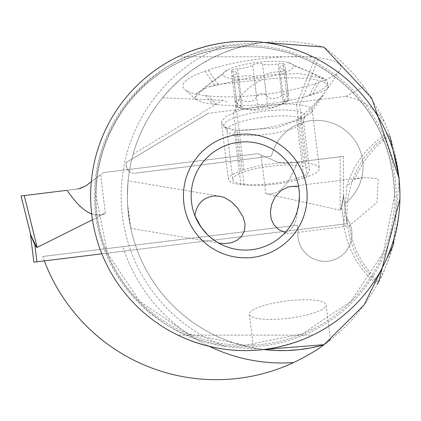 <?xml version="1.0" encoding="UTF-8"?>
<svg xmlns="http://www.w3.org/2000/svg" width="421" height="421" viewBox="0 0 421 421"><rect width="100%" height="100%" fill="white"/><g stroke="black" fill="none" stroke-linecap="round" stroke-linejoin="round"><path stroke-width="0.32" stroke-dasharray="2.1 1.58" d="M30.259 232.902L33.854 262.167L346.993 223.719L101.871 253.816M30.949 235.697L34.848 244.88L36.643 247.316L37.18 247.411L24.255 195.57L21.05 195.965L30.807 235.092L36.643 247.316M91.689 213.921L99.94 214.994L105.376 213.321L37.18 247.411M81.043 188.345L67.102 190.308C79.011 207.916 89.957 216.141 99.94 214.994L105.376 213.321L100.64 174.72L103.445 172.599L257.799 153.649L103.445 172.599L85.758 185.929L100.64 174.72L105.376 213.321L92.488 219.767M257.799 153.649L278.186 162.301L286.112 163.416L343.399 156.38L343.41 197.333L341.847 207.185L340.694 209.984L340.194 210.205L340.694 209.984L343.399 196.712L343.399 194.455L346.993 223.719L343.399 194.455L343.399 196.712L343.399 156.38L286.112 163.416L278.186 162.301L257.799 153.649L103.445 172.599L257.799 153.649L261.036 155.023L257.799 153.649M265.777 193.628L340.194 210.205L340.194 156.775L297.352 162.038L343.399 156.38L340.194 156.775L340.194 210.205L265.777 193.628C278.149 196.26 288.669 185.729 297.352 162.038L286.112 163.416L297.352 162.038C288.669 185.729 278.149 196.26 265.777 193.628L261.036 155.023L278.186 162.301L261.036 155.023L265.777 193.628M340.694 209.984L343.399 196.712L341.847 207.169L343.925 224.098L341.847 207.185M340.694 209.99L341.847 207.169M67.102 190.308L24.255 195.57L78.338 188.929L85.758 185.929L81.2 188.298M263.662 349.519L253.484 347.962L264.414 349.609A154.654 154.654 0 0 1 127.374 195.965A154.654 154.654 0 0 0 258.305 348.788C256.073 349.156 245.154 348.414 225.535 346.551C152.823 336.963 94.367 269.945 95.483 195.965C94.236 122.116 152.965 54.793 225.535 45.373C245.154 43.51 256.073 42.768 258.305 43.142A154.654 154.654 0 0 0 127.374 195.965A154.654 154.654 0 0 1 129.31 171.568A7.731 7.731 0 0 0 135.12 173.231A7.731 7.731 0 0 1 126.505 166.5L126.026 162.622L208.169 113.265L345.852 96.362A73.312 61.861 151.7 0 1 379.221 115.733L384.305 121.769A183.73 183.73 0 0 1 216.22 379.689A183.73 183.73 0 0 1 42.747 256.473A183.73 183.73 0 0 0 44.347 260.883M263.646 42.4L258.305 43.142A154.654 154.654 0 0 0 127.374 195.965L127.595 204.259L129.794 223.225L130.794 228.34L127.595 204.259L127.374 195.965C128.252 175.336 128.252 175.336 127.374 195.965C128.252 175.336 128.252 175.336 127.374 195.965A154.654 154.654 0 0 0 258.305 348.788L263.646 349.525M399.045 179.241L397.85 195.965L393.803 239.128M90.641 195.965A154.654 154.654 0 0 1 245.296 41.311A154.654 154.654 0 0 1 399.95 195.965A154.654 154.654 0 0 1 245.296 350.614A154.654 154.654 0 0 1 90.641 195.965M177.883 335.153C222.825 355.629 267.767 355.629 312.708 335.153C267.767 355.629 222.825 355.629 177.883 335.153L312.708 335.153L177.883 335.153M312.708 56.777C267.767 36.295 222.825 36.295 177.883 56.777C222.825 36.295 267.767 36.295 312.708 56.777L177.883 56.777L312.708 56.777M217.62 242.48L218.615 243.059A54.13 54.13 0 0 0 285.275 232.455L288.874 228.066L291.921 223.456L295.226 216.873L297.094 211.674A23.197 19.003 83 0 1 284.117 233.687M299.426 195.965L298.631 186.735A54.13 54.13 0 0 0 240.665 142.035A54.13 54.13 0 0 0 194.897 215.705M291.337 186.414L363.649 177.536L354.961 179.157L346.872 185.987L343.736 224.698L346.057 226.44L283.712 234.097M363.649 177.536L378.174 178.641L376.995 202.512L349.377 225.656L346.057 226.44M393.114 245.617C387.262 264.014 382.279 276.381 378.174 282.728C331.932 245.143 338.042 164.853 389.436 134.699L389.857 135.899C373.806 146.755 362.176 161.175 354.961 179.157M399.924 198.886L399.939 194.17M349.377 225.656C352.624 247.748 362.418 266.409 378.753 281.638M377.921 283.191L377.163 284.585C358.387 268.887 347.246 248.922 343.736 224.698M399.103 178.351L389.436 134.699L388.694 132.641C368.033 145.156 354.087 162.932 346.857 185.982M208.169 113.265L126.026 162.622L126.984 168.395L129.31 171.568A154.654 154.654 0 0 1 131.82 159.138L133.141 154.118C139.062 133.31 148.866 114.523 162.548 97.767L171.063 88.236L180.335 79.448L190.297 71.449L200.885 64.302L212.031 58.056L223.651 52.751L235.671 48.42L248.011 45.1L260.578 42.805L273.292 41.558L286.07 41.363L298.815 42.221L311.445 44.131L323.881 47.078L333.448 54.493L342.51 62.518L353.729 74.112L363.891 86.652L381.031 114.759L384.305 121.769M324.107 344.678L325.349 343.768M326.028 343.268L328.833 341.136M330.138 340.115L330.401 339.905L326.101 304.883A38.664 8.699 173 0 0 314.797 300.231A38.664 8.699 173 0 0 272.498 303.325A38.664 8.699 173 0 0 249.348 314.303A38.664 8.699 173 0 0 260.652 318.955A38.664 8.699 173 0 0 302.952 315.861A38.664 8.699 173 0 0 326.101 304.883M42.747 256.473L297.315 225.219L298.042 231.124A27.065 27.065 0 0 0 328.217 261.157A27.065 27.065 0 0 0 346.246 217.631L344.552 203.806A46.394 46.394 0 0 0 319.16 120.427A46.394 46.394 0 0 0 271.466 156.112L135.12 173.231L271.466 156.112A46.394 46.394 0 0 1 362.676 161.101A46.394 46.394 0 0 1 344.552 203.806L346.246 217.631A27.065 27.065 0 0 1 328.217 261.157A27.065 27.065 0 0 1 298.042 231.124L297.315 225.219L42.747 256.473M135.388 245.101A154.654 154.654 0 0 0 264.414 349.609L274.939 350.451L286.99 350.535M292.395 350.267L299.51 349.625M306.067 348.735L311.645 347.751M315.745 346.893L320.392 345.783M227.045 101.924L222.767 100.266L162.548 97.767M363.891 86.652L345.852 96.362M315.35 57.503A76.269 17.156 173 0 0 208.253 70.039L205.006 71.165A76.269 17.156 173 0 0 184.835 89.515A76.269 17.156 173 0 0 205.29 95.567L208.553 95.93A76.269 17.156 173 0 0 315.65 83.39L318.902 82.263A76.269 17.156 173 0 0 339.884 70.512A76.269 17.156 173 0 0 318.618 57.861L315.35 57.503L296.5 104.561L299.768 104.918L318.618 57.861M303.662 162.89L306.93 163.253A42.532 9.567 -7 0 1 319.36 168.368A42.532 9.567 -7 0 1 307.088 176.862L303.836 177.983A42.532 9.567 -7 0 1 244.117 184.977L240.849 184.614A42.532 9.567 -7 0 1 228.419 179.499A42.532 9.567 -7 0 1 240.696 171.005L243.943 169.884A42.532 9.567 -7 0 1 303.662 162.89L296.5 104.561A42.532 9.567 173 0 0 236.781 111.554L235.486 109.671C237.744 96.862 246.869 86.826 262.862 79.553L218.062 84.316L209.079 86.863L258.978 75.459L299.094 73.528L324.923 78.727L327.596 82.279C327.712 87.173 319.628 92.173 303.341 97.277L322.77 91.662L327.654 88.452L328.143 86.768A67.276 15.135 173 0 0 262.862 79.553M303.341 97.277C273.455 104.845 244.548 107.302 216.615 104.65L202.417 102.487L196.186 99.635L194.912 97.709L196.328 93.988L197.028 93.299L206.169 88.042L209.079 86.863M223.035 74.622A35.569 7.999 -7 0 1 227.508 69.949A35.569 7.999 -7 0 1 288.18 62.497A35.569 7.999 -7 0 1 293.647 65.95A35.569 7.999 -7 0 1 259.315 78.227A35.569 7.999 -7 0 1 223.035 74.622A123.721 120.553 -7 0 0 194.912 97.709M231.324 70.754A5.105 1.147 173 0 0 232.929 71.381A12.556 2.826 -7 0 1 236.881 72.922A12.556 2.826 -7 0 1 233.418 75.375A5.105 1.147 173 0 0 232.013 76.369A5.105 1.147 173 0 0 238.554 76.68A12.556 2.826 -7 0 1 254.163 76.79A5.105 1.147 173 0 0 259.173 77.038A5.105 1.147 173 0 0 263.967 75.585A12.556 2.826 -7 0 1 279.086 71.702A5.105 1.147 173 0 0 285.359 69.818A5.105 1.147 173 0 0 283.754 69.191A12.556 2.826 -7 0 1 279.802 67.655A12.556 2.826 -7 0 1 283.265 65.202A5.105 1.147 173 0 0 284.67 64.208A5.105 1.147 173 0 0 278.128 63.892A12.556 2.826 -7 0 1 262.52 63.787A5.105 1.147 173 0 0 257.515 63.534A5.105 1.147 173 0 0 252.716 64.987A12.556 2.826 -7 0 1 237.597 68.87A5.105 1.147 173 0 0 231.324 70.754L235.034 100.987L236.818 103.034L232.929 71.381M236.818 103.034L239.665 105.087L240.844 106.329L240.933 107.171L239.681 107.439L235.723 106.597L242.443 108.334C250.332 110.06 255.536 110.097 258.052 108.444L262.846 106.955L267.856 107.239C270.719 108.229 275.76 106.934 282.975 103.356L289.074 100.045L285.175 101.893L283.964 101.535L285.117 99.219L287.148 96.856L288.385 94.436L288.069 93.857L286.238 93.646L282.017 95.546C274.845 99.688 269.64 99.656 266.404 95.441L264.199 93.736L261.183 93.446L258.331 94.457L256.605 96.641C254.458 101.524 249.416 102.813 241.48 100.524L237.754 99.698L236.313 99.777L235.418 100.135L235.034 100.987M300.783 116.885L299.926 118.527L297.868 119.243L310.693 107.908L322.302 95.862L325.312 91.889L328.143 86.768L327.596 82.279A123.721 120.553 173 0 0 293.647 65.95M307.088 176.862L299.926 118.527A42.532 9.567 173 0 0 311.624 111.975A42.532 9.567 173 0 0 312.198 110.039A42.532 9.567 173 0 0 299.768 104.918L306.93 163.253M235.486 109.671L234.723 112.265L225.877 116.649L221.783 120.995L221.483 122.974L221.667 123.748L223.74 126.305L224.782 126.995L232.445 129.726L237.318 130.431L276.592 127.889L304.272 117.743L305.125 115.459A40.926 9.209 173 0 0 263.378 111.307A40.926 9.209 173 0 0 223.877 125.432L225.124 127.426M244.117 184.977L237.318 130.436C257.073 130.363 276.86 126.8 296.684 119.743L297.868 119.243M234.723 112.265L236.781 111.554L243.943 169.884M225.177 127.468L234.265 130.1L240.849 184.614M225.224 127.4L226.777 130.447A38.664 8.699 -7 0 1 264.088 117.101A38.664 8.699 -7 0 1 303.525 121.022A38.664 8.699 -7 0 1 266.209 134.367A38.664 8.699 -7 0 1 226.777 130.447L232.808 179.583A38.664 8.699 173 0 0 272.245 183.503A38.664 8.699 173 0 0 309.556 170.158A38.664 8.699 173 0 0 270.124 166.237A38.664 8.699 173 0 0 232.808 179.583M304.283 117.706L303.525 121.022L309.556 170.158M286.112 163.416L278.186 162.301L286.112 163.416M34.848 244.88L36.922 261.794M95.941 195.965A149.36 149.36 0 0 0 245.296 345.32A149.36 149.36 0 0 0 394.656 195.965A149.36 149.36 0 0 0 245.296 46.605A149.36 149.36 0 0 0 95.941 195.965M396.193 195.965A150.897 150.897 0 0 1 245.296 346.862A150.897 150.897 0 0 1 94.399 195.965A150.897 150.897 0 0 1 245.296 45.063A150.897 150.897 0 0 1 396.193 195.965M209.484 346.415A167.026 167.026 0 0 1 122.874 246.638M133.141 154.118L222.767 100.266M381.031 114.759L379.221 115.733M218.062 84.316L208.253 70.039M205.006 71.165L214.589 85.11M205.29 95.567L213.352 104.287M216.615 104.65L208.553 95.93M309.277 95.572L315.65 83.39M241.48 100.524L237.597 68.87M237.307 107.029L233.418 75.375M242.443 108.334L238.554 76.68M258.052 108.444L254.163 76.79M267.856 107.239L263.967 75.585M282.975 103.356L279.086 71.702M287.643 100.845L283.754 69.191M287.148 96.856L283.265 65.202M282.017 95.546L278.128 63.892M266.404 95.441L262.52 63.787M256.605 96.641L252.716 64.987M262.846 106.955L262.978 108.039M318.902 82.263L312.377 94.736M233.544 112.765L240.696 171.005M303.836 177.983L296.684 119.743M225.535 346.551A160.838 160.838 0 0 1 225.535 45.373M394.535 195.965L383.178 253.074L350.825 301.489L302.41 333.842L245.301 345.204L188.187 333.842L139.772 301.494L107.418 253.079L96.056 195.965C96.241 166.263 104.408 138.951 120.559 114.028C160.575 49.983 251.863 27.307 317.192 65.181C366.749 94.72 392.53 138.314 394.535 195.965M219.573 243.233L130.799 228.319M196.175 99.63L184.835 89.515M227.387 70.012L196.328 93.988M288.306 62.529L324.923 78.727M241.044 106.808L236.881 72.922M235.723 106.597L232.013 76.369M289.074 100.045L285.359 69.818M283.959 101.535L279.802 67.655M288.385 94.436L284.67 64.208M235.855 106.645A60.487 60.487 0 0 0 288.959 100.124M311.624 111.975L325.317 91.889M327.87 88.136L339.884 70.512M304.262 117.727L322.302 95.862M221.483 123.006L228.419 179.499M225.172 127.363L223.756 126.316M312.198 110.039L319.36 168.368M249.348 314.303L253.484 347.962M219.694 196.207L128.116 180.82"/><path stroke-width="0.63" d="M101.871 253.816L33.854 262.167L30.259 232.902M30.949 235.697L34.843 244.864L36.648 247.322L30.807 235.092L21.05 195.965L67.102 190.308C75.791 203.175 83.984 211.042 91.689 213.921M92.488 219.767L37.18 247.411L36.648 247.316M91.299 181.756L85.758 185.929L78.338 188.929L85.758 185.929L91.299 181.756M67.102 190.308L21.05 195.965L24.255 195.57L37.18 247.411M263.646 349.525L324.107 344.678M393.803 239.128L393.114 245.617L364.186 304.883L323.881 344.846C332.501 338.358 332.501 338.358 323.881 344.846L320.392 345.783L323.881 344.846A154.654 154.654 0 0 1 264.414 349.609A154.654 154.654 0 0 0 323.881 344.846C316.803 350.225 306.725 356.14 293.637 362.586A167.026 167.026 0 0 1 209.484 346.415M90.641 195.965A154.654 154.654 0 0 0 245.296 350.614A154.654 154.654 0 0 0 399.95 195.965A154.654 154.654 0 0 0 245.296 41.311A154.654 154.654 0 0 0 90.641 195.965M183.435 195.965A61.861 61.861 0 0 1 245.296 134.099A61.861 61.861 0 0 1 307.156 195.965A61.861 61.861 0 0 1 245.296 257.826A61.861 61.861 0 0 1 183.435 195.965M299.426 195.965A54.13 54.13 0 0 1 245.296 250.09A54.13 54.13 0 0 1 191.171 195.965A54.13 54.13 0 0 1 245.296 141.835A54.13 54.13 0 0 1 299.426 195.965L298.778 204.301L297.094 211.674M194.897 215.71L201.122 227.24L207.585 234.792L211.363 238.133L217.62 242.48M194.918 215.699C196.56 204.032 203.033 197.454 214.342 195.965L219.694 196.207L224.282 197.486L231.355 201.706L237.355 207.811L243.106 216.952L245.054 223.993L244.475 230.871L241.491 236.47L237.202 240.217L231.539 242.701L224.267 243.648L218.615 243.059M285.275 232.455L278.928 229.729L273.987 224.951L271.182 218.957L270.377 212.089L271.629 204.395L275.05 196.912L281.049 190.492L287.964 187.103L291.337 186.414L298.631 186.735M377.921 283.191L378.753 281.638L399.924 198.886M399.939 194.17L399.04 177.683M399.024 177.525L389.857 135.899M377.163 284.585L378.174 282.728M263.646 42.4L323.881 47.078L371.685 98.051L399.103 178.351L399.045 179.241M325.349 343.768L326.028 343.268M328.833 341.136L330.138 340.115M44.347 260.883A183.73 183.73 0 0 0 293.637 362.586M286.99 350.535L292.395 350.267M299.51 349.625L306.067 348.735M311.645 347.751L315.745 346.893M320.392 345.783L310.645 347.946L298.689 349.714L286.669 350.546L275.602 350.483L263.662 349.519M36.922 261.794L34.843 244.864"/></g></svg>
